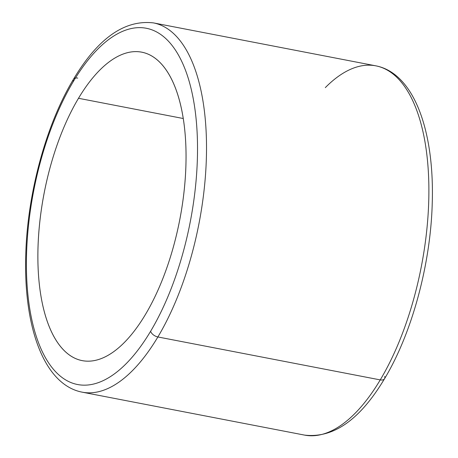 <?xml version="1.0" encoding="UTF-8"?>
<svg xmlns="http://www.w3.org/2000/svg" width="458" height="458" viewBox="0 0 458 458"><rect width="100%" height="100%" fill="white"/><g stroke="black" fill="none" stroke-linecap="round" stroke-linejoin="round"><path stroke-width="0.69" d="M78.495 98.287A157.071 69.101 100.9 0 1 141.745 52.178A157.071 69.101 100.9 0 1 186.028 152.405A157.071 69.101 100.9 0 1 145.426 314.514A157.071 69.101 100.9 0 1 82.182 360.618A157.071 69.101 100.9 0 1 37.894 260.396A157.071 69.101 100.9 0 1 78.495 98.287L183.274 118.519L78.495 98.287A157.071 69.101 -79.1 0 0 45.857 317.159A157.071 69.101 -79.1 0 0 145.426 314.514A157.071 69.101 -79.1 0 0 178.07 95.642A157.071 69.101 -79.1 0 0 78.495 98.287M77.751 78.1A6.635 3.79 30.8 0 0 73.463 79.268A6.635 3.79 30.8 0 0 73.314 81.535A181.402 79.806 -79.1 0 0 35.615 334.317A181.402 79.806 -79.1 0 0 150.613 331.266A6.635 3.79 30.8 0 0 157.878 336.962A6.635 3.79 -149.2 0 1 150.613 331.266A181.402 79.806 -79.1 0 0 188.312 78.484A181.402 79.806 -79.1 0 0 73.314 81.535A181.402 79.806 100.9 0 1 188.312 78.484A181.402 79.806 100.9 0 1 150.613 331.266A181.402 79.806 100.9 0 1 35.615 334.317A181.402 79.806 100.9 0 1 73.314 81.535A6.635 3.79 -149.2 0 1 73.463 79.268C97.932 38.312 124.599 19.522 153.464 22.9A188.043 82.726 100.9 0 1 206.489 142.885A188.043 82.726 100.9 0 1 157.878 336.962A188.043 82.726 100.9 0 1 82.165 392.163A188.043 82.726 -79.1 0 0 157.878 336.962L380.249 379.9L157.878 336.962A188.043 82.726 -79.1 0 0 206.489 142.885A188.043 82.726 -79.1 0 0 153.464 22.9L375.835 65.838A188.043 82.726 100.9 0 1 428.86 185.828A188.043 82.726 100.9 0 1 380.249 379.9A188.043 82.726 100.9 0 1 304.536 435.1A188.043 82.726 -79.1 0 0 380.249 379.9A6.635 3.79 30.8 0 0 384.537 378.732A6.635 3.79 -149.2 0 1 380.249 379.9A188.043 82.726 -79.1 0 0 428.86 185.828A188.043 82.726 -79.1 0 0 375.835 65.838A188.043 82.726 -79.1 0 0 325.306 87.627M375.835 65.838C414.066 73.194 434.694 131.286 432.215 203.999C430.503 264.901 411.822 333.556 384.537 378.732A6.635 3.79 30.8 0 0 384.686 376.465M73.463 79.268C46.178 124.444 27.497 193.099 25.785 254.001C23.306 326.714 43.934 384.806 82.165 392.163L304.536 435.1C333.401 438.478 360.068 419.688 384.537 378.732"/></g></svg>

